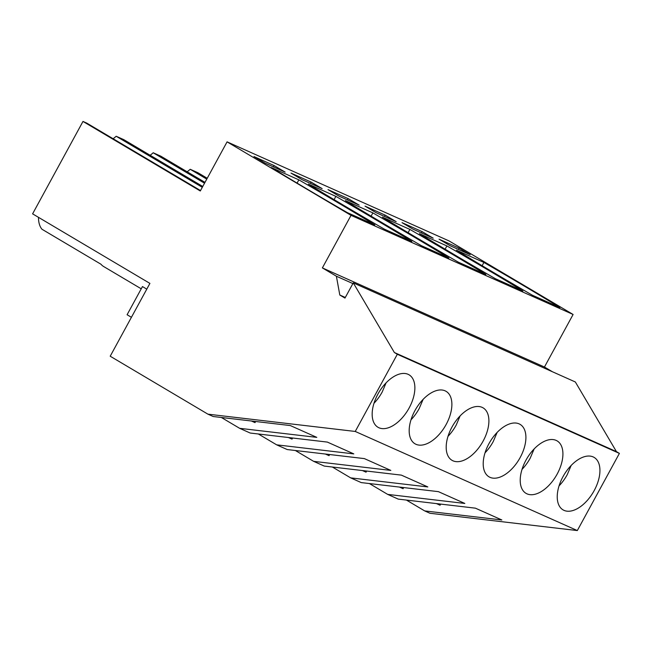 <?xml version="1.0" encoding="UTF-8"?>
<svg xmlns="http://www.w3.org/2000/svg" width="652" height="652" viewBox="0 0 652 652"><rect width="100%" height="100%" fill="white"/><g stroke="black" fill="none" stroke-linecap="round" stroke-linejoin="round"><path stroke-width="0.98" d="M227.075 141.859L200.294 190.987L82.983 121.435L32.6 213.848L149.911 283.4L110.204 356.22L207.915 414.159L355.242 431.453L397.321 354.272L394.37 352.52L353.27 282.87L344.973 298.086L339.806 295.022L336.391 276.22L322.373 267.907L351.029 215.356L227.075 141.859L449.155 240.979L573.1 314.476L544.453 367.019L552.472 371.779M353.27 282.87L575.349 381.982L616.45 451.64L619.4 453.393L577.322 530.565L429.986 513.271L424.697 510.915L501.844 519.97L475.406 508.169L398.266 499.114L387.687 494.395L464.827 503.45L438.397 491.649L361.249 482.594L350.678 477.875L427.818 486.93L401.379 475.129L324.24 466.074L318.95 463.719L313.661 461.355L390.809 470.41L364.37 458.609L287.222 449.554L281.933 447.199L276.652 444.835L353.791 453.89L327.353 442.089L250.213 433.034L244.924 430.679L239.634 428.315L316.782 437.37L290.344 425.569L213.196 416.514L207.915 414.159M141.239 288.812L103.66 266.529A32.266 17.995 -59.3 0 1 100.978 264.239L41.956 229.235A32.266 17.995 -59.3 0 1 38.509 217.344M200.523 190.563L86.806 123.138L82.983 121.435M202.764 186.464L123.815 139.658L116.178 136.252A34.336 19.152 -59.3 0 1 113.122 138.746M204.997 182.364L160.824 156.178L153.196 152.764A34.336 19.152 -59.3 0 1 150.139 155.266M207.23 178.265L197.841 172.69L190.205 169.284A34.336 19.152 -59.3 0 1 187.148 171.786M190.205 169.284L206.774 179.113M153.196 152.764L204.532 183.212M202.299 187.311L116.178 136.252M573.1 314.476L351.029 215.356M532.415 295.234L559.905 307.5A344.672 18.46 -151.4 0 0 483.914 262.446L456.424 250.172A344.672 18.46 -151.4 0 0 532.415 295.234M459.138 248.135L470.206 254.704L450.116 245.731L439.049 239.17L459.138 248.135L458.429 249.447M409.888 229.406A344.672 18.46 -151.4 0 1 485.887 274.459L458.389 262.194A344.672 18.46 -151.4 0 1 382.398 217.132L409.888 229.406L408.111 232.666M385.112 215.103L365.022 206.13L376.09 212.691L396.18 221.664L385.112 215.103L384.403 216.407M446.905 245.926A344.672 18.46 -151.4 0 1 522.896 290.979L495.398 278.714A344.672 18.46 -151.4 0 1 419.407 233.652L446.905 245.926L445.12 249.186M422.129 231.623L433.197 238.184L413.099 229.211L402.031 222.65L422.129 231.623L421.412 232.927M384.362 229.154A344.672 18.46 -151.4 0 1 308.372 184.092L335.87 196.366A344.672 18.46 -151.4 0 1 411.86 241.427L384.362 229.154M311.085 182.063L322.153 188.624L302.063 179.659L290.996 173.09L311.085 182.063L310.376 183.367M421.379 245.674A344.672 18.46 -151.4 0 1 345.381 200.612L372.879 212.886A344.672 18.46 -151.4 0 1 448.869 257.947L421.379 245.674M348.103 198.583L359.17 205.144L339.073 196.179L328.005 189.61L348.103 198.583L347.386 199.887M298.852 179.846L271.354 167.572A344.672 18.46 -151.4 0 0 347.353 212.633L374.843 224.907A344.672 18.46 -151.4 0 0 298.852 179.846L297.076 183.106M274.076 165.543L285.144 172.104L265.046 163.139L253.987 156.578L274.076 165.543L273.367 166.847M544.453 367.019L322.373 267.907M352.887 283.579L336.391 276.22M345.307 297.475L339.806 295.022M616.45 451.64L394.37 352.52M619.4 453.393L397.321 354.272M577.322 530.565L355.242 431.453M593.157 456.913A30.489 17.001 -59.3 0 1 594.127 457.419A30.489 17.001 -59.3 0 1 593.703 491.461A30.489 17.001 -59.3 0 1 564.013 510.369A30.489 17.001 -59.3 0 1 563.035 509.864A30.489 17.001 -59.3 0 1 563.467 475.821A30.489 17.001 -59.3 0 1 593.157 456.913M556.14 440.393A30.489 17.001 -59.3 0 1 557.118 440.899A30.489 17.001 -59.3 0 1 556.686 474.941A30.489 17.001 -59.3 0 1 526.995 493.849A30.489 17.001 -59.3 0 1 526.017 493.344A30.489 17.001 -59.3 0 1 526.449 459.301A30.489 17.001 -59.3 0 1 556.14 440.393M415.96 444.289A30.489 17.001 -59.3 0 1 414.982 443.784A30.489 17.001 -59.3 0 1 415.414 409.741A30.489 17.001 -59.3 0 1 445.104 390.833A30.489 17.001 -59.3 0 1 446.082 391.339A30.489 17.001 -59.3 0 1 445.65 425.381A30.489 17.001 -59.3 0 1 415.96 444.289M452.969 460.809A30.489 17.001 -59.3 0 1 451.999 460.304A30.489 17.001 -59.3 0 1 452.423 426.261A30.489 17.001 -59.3 0 1 482.113 407.353A30.489 17.001 -59.3 0 1 483.091 407.859A30.489 17.001 -59.3 0 1 482.667 441.901A30.489 17.001 -59.3 0 1 452.969 460.809M519.131 423.873A30.489 17.001 -59.3 0 1 520.109 424.379A30.489 17.001 -59.3 0 1 519.677 458.421A30.489 17.001 -59.3 0 1 489.986 477.329A30.489 17.001 -59.3 0 1 489.008 476.824A30.489 17.001 -59.3 0 1 489.44 442.781A30.489 17.001 -59.3 0 1 519.131 423.873M408.095 374.313A30.489 17.001 -59.3 0 1 409.065 374.818A30.489 17.001 -59.3 0 1 408.641 408.861A30.489 17.001 -59.3 0 1 378.951 427.769A30.489 17.001 -59.3 0 1 377.973 427.264A30.489 17.001 -59.3 0 1 378.396 393.221A30.489 17.001 -59.3 0 1 408.095 374.313M406.416 500.068L424.697 510.915M369.399 483.548L387.687 494.395M332.39 467.036L350.678 477.875M295.372 450.516L313.661 461.355M258.363 433.996L276.652 444.835M221.354 417.476L239.634 428.315M146.781 289.138L142.462 286.57L127.099 314.737L131.427 317.304M483.914 262.446L482.138 265.706M335.87 196.366L334.085 199.626M372.879 212.886L371.102 216.146M288.404 437.516L292.031 439.138L292.634 438.014M325.413 454.036L329.04 455.658L329.651 454.534M362.43 470.557L366.049 472.178L366.66 471.054M399.44 487.077L403.066 488.698L403.678 487.574M436.449 503.597L440.076 505.218L440.687 504.094M251.387 420.996L255.013 422.618L255.625 421.494M559.049 485.879A30.489 17.001 120.7 0 0 567.248 474.632L571.168 465.438M522.04 469.358A30.489 17.001 120.7 0 0 530.231 458.111L534.159 448.918M485.031 452.838A30.489 17.001 120.7 0 0 493.222 441.591L497.15 432.398M448.014 436.318A30.489 17.001 120.7 0 0 456.204 425.071L460.133 415.878M411.005 419.798A30.489 17.001 120.7 0 0 419.195 408.551L423.124 399.358M373.987 403.278A30.489 17.001 120.7 0 0 382.178 392.031L386.106 382.838"/></g></svg>
